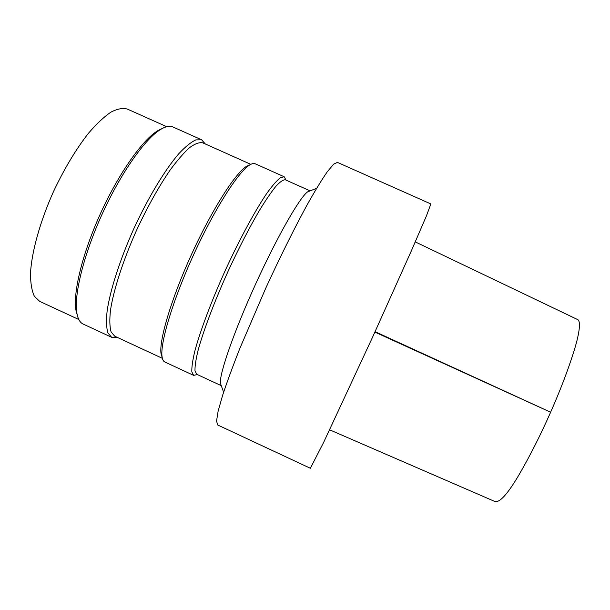 <?xml version="1.0" encoding="UTF-8"?>
<svg xmlns="http://www.w3.org/2000/svg" width="610" height="610" viewBox="0 0 610 610"><rect width="100%" height="100%" fill="white"/><g stroke="black" fill="none" stroke-linecap="round" stroke-linejoin="round"><path stroke-width="0.91" d="M310.353 468.274L323.635 442.38L372.641 337.04L411.018 251.61L426.398 215.978L430.873 203.953L337.437 162.397L333.678 164.136L327.265 171.791C321.714 179.843 314.981 190.899 307.066 204.968C294.523 227.972 280.013 257.153 265.701 288.278L239.913 348.257C232.761 366.381 226.989 382.096 222.589 395.402L218.128 411.155L216.558 421.014L217.709 424.995L310.353 468.274M77.348 315.4L75.968 310.33C72.811 292.922 82.442 253.097 100.711 213.05C118.958 172.996 142.709 139.614 157.929 130.586L162.656 128.298M78.82 319.526L39.696 301.363L34.366 296.277C31.789 290.772 30.508 283.116 30.5 273.303C31.621 252.09 40.008 221.704 53.512 191.532C64.317 168.657 75.96 149.252 88.435 133.3C96.441 123.967 103.913 116.922 110.845 112.171C117.318 108.816 122.823 107.779 127.368 109.076L166.736 126.705M117.166 337.33L111.607 337.277L83.128 324.047C80.001 322.614 77.92 319 76.891 313.204C73.696 295.514 83.578 254.797 102.297 213.774C120.986 172.744 145.249 138.577 160.697 129.396C165.745 126.369 169.839 125.569 172.973 126.987L201.635 139.82L205.326 143.975M111.607 337.277L107.871 332.862C106.376 327.753 106.14 320.402 107.147 310.795C110.227 289.91 120.086 259.242 134.032 228.247C148.291 197.388 164.975 169.839 178.722 153.811C185.31 146.758 191.022 142.115 195.856 139.888L201.635 139.82M162.367 358.322L114.703 336.186L111.089 331.886C109.663 326.891 109.457 319.693 110.479 310.299C113.559 289.864 123.243 259.875 136.884 229.551C147.673 206.493 158.745 186.683 170.099 170.106C177.289 160.323 183.823 152.805 189.71 147.536C195.078 143.647 199.462 142.092 202.848 142.87L250.817 164.342M162.184 357.445L161.04 353.739C158.905 340.639 171.257 298.808 191.502 254.446C211.708 210.076 235.193 173.324 246.486 166.339L250.031 164.769M197.32 374.548L193.629 375.371L164.814 361.989C163.388 361.333 162.474 359.587 162.069 356.736C159.927 343.483 172.607 300.73 193.355 255.293C214.057 209.832 238.014 172.226 249.421 165.15C251.838 163.594 253.76 163.129 255.186 163.777L284.184 176.755L285.983 180.08M193.629 375.371L191.83 371.848C191.631 367.312 192.615 360.472 194.773 351.345C200.072 331.344 211.403 301.127 225.502 269.948C239.791 238.868 255.171 210.496 266.799 193.378C272.273 185.76 276.787 180.537 280.341 177.708L284.184 176.755M221.27 385.665L196.71 374.265L194.994 370.827C194.834 366.396 195.833 359.709 197.975 350.781C203.229 331.207 214.354 301.653 228.148 271.16C238.906 247.912 249.345 227.652 259.463 210.374C265.754 200.11 271.252 192.058 275.964 186.21C280.127 181.742 283.261 179.607 285.373 179.805L310.086 190.877M221.255 385.619L220.393 383.187C219.356 373.777 234.148 331.108 255.758 283.749C277.344 236.367 299.853 197.228 307.638 191.837L310.04 190.892M576.976 319.259L577.174 319.343C581.589 320.425 579.149 335.012 573.37 353.06C567.475 371.475 559.896 391.201 550.624 412.223C540.612 434.884 530.128 455.647 519.179 474.511C507.444 494.489 499.224 503.425 494.512 501.336L494.443 501.306M374.898 332.099L550.624 412.223L375.081 331.688M75.968 310.33L76.891 313.204M157.929 130.586L160.697 129.396M161.04 353.739L162.069 356.736M246.486 166.339L249.421 165.15M220.393 383.187L223.611 392.245M307.638 191.837L316.59 188.33M415.273 241.903L577.167 319.35M329.629 429.821L494.512 501.336"/></g></svg>
